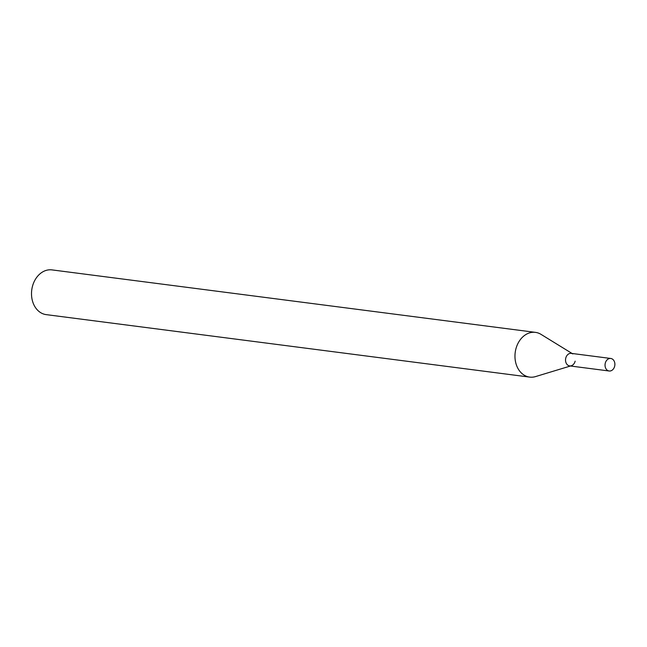 <?xml version="1.0" encoding="UTF-8"?>
<svg xmlns="http://www.w3.org/2000/svg" width="647" height="647" viewBox="0 0 647 647"><rect width="100%" height="100%" fill="white"/><g stroke="black" fill="none" stroke-linecap="round" stroke-linejoin="round"><path stroke-width="0.97" d="M605.268 363.202A6.316 4.901 -82.6 0 1 610.768 358.47A6.316 4.901 -82.6 0 1 614.65 366.275A6.316 4.901 -82.6 0 1 609.15 370.998A6.316 4.901 -82.6 0 1 605.268 363.202M575.151 361.172A6.316 4.901 -82.6 0 1 571.301 365.749A6.316 4.901 -82.6 0 1 569.651 365.895A6.316 4.901 -82.6 0 1 565.769 358.098A6.316 4.901 -82.6 0 1 571.269 353.367A6.316 4.901 -82.6 0 1 572.83 353.925M609.15 370.998L569.651 365.895A6.316 4.901 -82.6 0 1 565.769 358.098A6.316 4.901 -82.6 0 1 571.269 353.367L610.768 358.47M570.476 366L535.554 376.586A22.556 17.501 -82.6 0 1 529.667 377.104L46.212 314.628A22.556 17.501 -82.6 0 1 32.35 286.783A22.556 17.501 -82.6 0 1 51.986 269.896L535.449 332.372A22.556 17.501 -82.6 0 1 541.013 334.362L572.094 353.48M529.667 377.104A22.556 17.501 -82.6 0 1 515.813 349.251A22.556 17.501 -82.6 0 1 535.449 332.372"/></g></svg>
